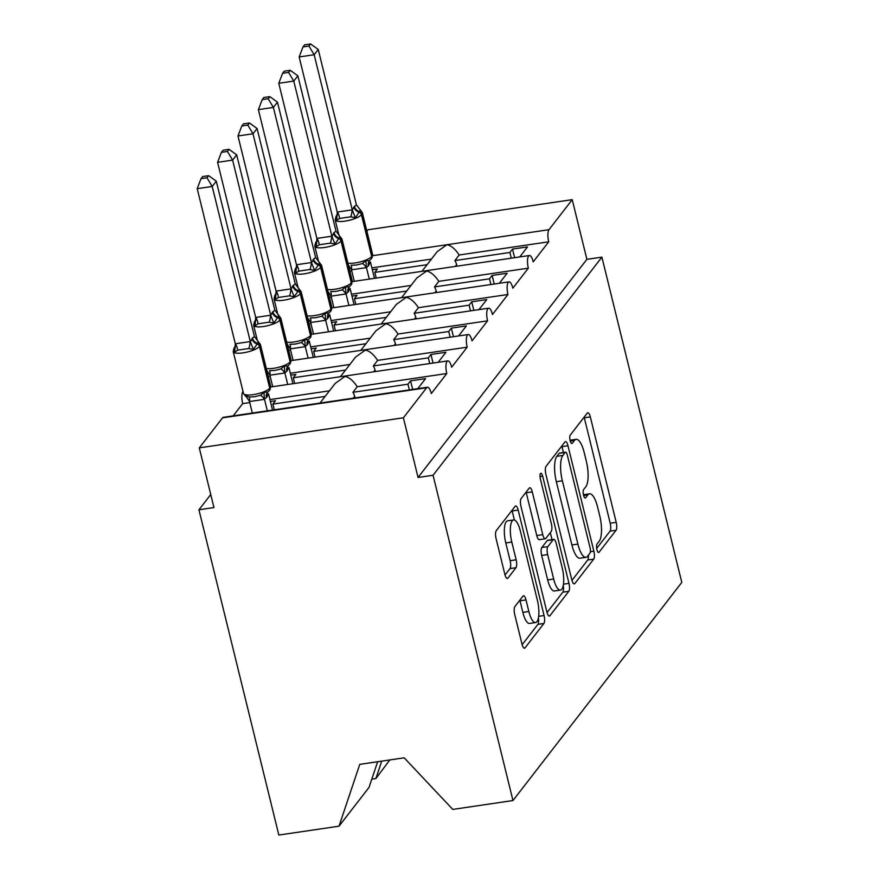 <?xml version="1.0" encoding="UTF-8"?>
<svg xmlns="http://www.w3.org/2000/svg" width="879" height="879" viewBox="0 0 879 879"><rect width="100%" height="100%" fill="white"/><g stroke="black" fill="none" stroke-linecap="round" stroke-linejoin="round"><path stroke-width="1.32" d="M596.907 549.595A4.395 1.373 81.6 0 0 598.665 552.495A4.395 1.373 81.6 0 0 599.038 552.254L616.047 530.268A6.274 1.967 81.6 0 0 616.212 522.346L590.314 416.888A6.274 1.967 81.6 0 0 587.798 412.756A6.274 1.967 81.6 0 0 587.271 413.097L570.262 435.083A4.395 1.373 81.6 0 0 570.141 440.632A4.395 1.373 81.6 0 0 571.91 443.521A4.395 1.373 81.6 0 0 572.273 443.28L574.47 440.434A20.074 6.307 81.6 0 1 576.152 439.324A20.074 6.307 81.6 0 1 584.205 452.564L586.359 461.354A20.074 6.307 81.6 0 1 585.843 486.724L583.645 489.559A4.395 1.373 81.6 0 0 583.524 495.108A4.395 1.373 81.6 0 0 585.293 498.008A4.395 1.373 81.6 0 0 585.656 497.767L587.853 494.921A20.074 6.307 81.6 0 1 589.534 493.811A20.074 6.307 81.6 0 1 597.588 507.051L599.742 515.83A20.074 6.307 81.6 0 1 599.225 541.2L597.028 544.046A4.395 1.373 81.6 0 0 596.907 549.595M514.874 606.576A6.274 1.967 81.6 0 0 514.72 614.509L521.983 644.087A6.274 1.967 81.6 0 0 524.499 648.23A6.274 1.967 81.6 0 0 525.027 647.878L543.914 623.464A6.274 1.967 81.6 0 0 544.079 615.542L518.181 510.084A6.274 1.967 81.6 0 0 515.665 505.952A6.274 1.967 81.6 0 0 515.138 506.304L496.239 530.707A6.274 1.967 81.6 0 0 496.086 538.64L504.865 574.372A6.274 1.967 81.6 0 0 507.381 578.514A6.274 1.967 81.6 0 0 507.897 578.162L515.984 567.713A6.274 1.967 81.6 0 0 516.149 559.791L511.798 542.068A16.778 5.274 81.6 0 1 513.633 519.928A16.778 5.274 81.6 0 1 520.357 531.004L537.41 600.423A16.778 5.274 81.6 0 1 535.575 622.552A16.778 5.274 81.6 0 1 528.85 611.487L526.005 599.917A6.274 1.967 81.6 0 0 523.488 595.786A6.274 1.967 81.6 0 0 522.961 596.127L514.874 606.576M601.895 257.129L433.061 475.264L512.962 800.538L681.796 582.403L601.895 257.129L586.886 259.338L572.229 199.654L548.979 229.683A9.592 3.011 -98.4 0 0 548.738 241.802L533.234 261.821A9.592 3.011 81.6 0 0 529.4 255.503A9.592 3.011 81.6 0 0 528.345 268.15L512.853 288.169A9.592 3.011 81.6 0 0 509.007 281.851A9.592 3.011 81.6 0 0 507.952 294.487L492.46 314.517A9.592 3.011 81.6 0 0 488.614 308.188A9.592 3.011 81.6 0 0 487.559 320.835L472.067 340.854A9.592 3.011 81.6 0 0 468.221 334.536A9.592 3.011 81.6 0 0 467.178 347.183L451.674 367.202A9.592 3.011 81.6 0 0 447.829 360.884A9.592 3.011 81.6 0 0 446.785 373.531L431.292 393.55A9.592 3.011 81.6 0 0 427.447 387.232A9.592 3.011 81.6 0 0 426.645 387.76L403.395 417.789L199.291 447.872L213.949 507.557L198.94 509.776L210.751 494.525M571.779 579.744A6.274 1.967 81.6 0 0 574.295 583.887A6.274 1.967 81.6 0 0 574.822 583.535L593.71 559.132A6.274 1.967 81.6 0 0 593.874 551.199L567.977 445.752A6.274 1.967 81.6 0 0 565.461 441.61A6.274 1.967 81.6 0 0 564.933 441.961L546.046 466.375A6.274 1.967 81.6 0 0 545.881 474.297L571.779 579.744M568.812 591.292L549.924 615.707A6.274 1.967 81.6 0 1 549.397 616.058A6.274 1.967 81.6 0 1 546.881 611.916L520.983 506.469A6.274 1.967 81.6 0 1 521.137 498.536L529.224 488.098A6.274 1.967 81.6 0 1 529.751 487.746A6.274 1.967 81.6 0 1 532.267 491.877L542.772 534.652A6.274 1.967 81.6 0 0 545.288 538.783A6.274 1.967 81.6 0 0 545.815 538.442L551.177 531.509A6.274 1.967 81.6 0 0 551.342 523.576L540.398 479.055A4.395 1.373 81.6 0 1 540.882 473.265A4.395 1.373 81.6 0 1 542.64 476.165L568.977 583.37A6.274 1.967 81.6 0 1 568.812 591.292L562.813 592.182L547.046 612.553M417.8 388.65L425.557 378.618L410.548 380.827L407.944 384.2L352.929 392.309L357.248 386.727L446.785 373.531M352.929 392.309A14.064 12.778 37.7 0 1 354.644 396.385L355.017 397.901M409.339 389.891L407.944 384.2M319.989 403.065L335.196 383.42L344.975 376.454C349.062 377.168 353.149 380.585 357.248 386.727M270.776 386.98L447.829 360.884M243 391.408A9.592 3.011 81.6 0 0 242.681 403.615L249.746 402.571M269.941 399.593L329.471 390.814M199.291 447.872L222.541 417.844A9.592 3.011 81.6 0 1 223.343 417.316L427.447 387.232M438.181 362.302L445.95 352.27L430.941 354.479L428.337 357.852L373.322 365.961L377.64 360.379L467.178 347.183M373.322 365.961A14.064 12.778 37.7 0 1 375.036 370.037L375.41 371.553M429.732 363.554L428.337 357.852M340.382 376.717L355.588 357.072L365.367 350.106C369.455 350.82 373.542 354.237 377.64 360.379M291.158 360.632L468.221 334.536M268.271 376.498L270.139 376.223M290.334 373.245L349.864 364.477M458.574 335.954L466.342 325.922L451.334 328.142L448.729 331.515L393.715 339.624L398.033 334.031L487.559 320.835M393.715 339.624A14.064 12.778 37.7 0 1 395.418 343.7L395.792 345.216M450.125 337.206L448.729 331.515M360.775 350.369L375.981 330.724L385.76 323.769C389.837 324.472 393.935 327.9 398.033 334.031M311.551 334.284L488.614 308.188M288.664 350.15L290.531 349.875M310.716 346.897L370.257 338.129M478.967 309.617L486.735 299.585L471.726 301.794L469.111 305.167L414.097 313.276L418.426 307.683L507.952 294.487M414.097 313.276A14.064 12.778 37.7 0 1 415.811 317.352L416.185 318.868M470.518 310.858L469.111 305.167M381.167 324.032L396.374 304.376L406.153 297.421C410.229 298.124 414.317 301.552 418.426 307.683M331.943 307.947L509.007 281.851M309.056 323.813L310.913 323.538M331.108 320.56L390.639 311.781M499.36 283.269L507.117 273.237L492.119 275.446L489.504 278.819L434.49 286.928L438.819 281.346L528.345 268.15M434.49 286.928A14.064 12.778 37.7 0 1 436.204 291.004L436.577 292.52M490.9 284.51L489.504 278.819M401.549 297.684L416.767 278.039L426.546 271.073C430.622 271.787 434.709 275.204 438.819 281.346M352.336 281.599L529.4 255.503M329.449 297.465L331.306 297.19M351.501 294.212L411.031 285.433M270.402 401.483L275.49 400.736L272.875 404.109L325.153 396.407M242.681 403.615L233.199 415.855M272.875 404.109L274.27 409.801M371.806 779.146L375.882 778.552L389.804 759.939M381.728 761.137L375.882 778.552M290.795 375.135L295.871 374.388L293.267 377.761L345.535 370.059M293.267 377.761L294.663 383.453M311.188 348.798L316.264 348.051L313.66 351.413L365.928 343.711M313.66 351.413L315.056 357.116M331.57 322.45L336.657 321.703L334.042 325.076L386.32 317.363M334.042 325.076L335.448 330.768M351.963 296.102L357.05 295.355L354.435 298.728L406.713 291.026M354.435 298.728L355.83 304.42M519.753 256.921L527.51 246.889L512.501 249.098L509.897 252.471L454.882 260.58L459.201 254.998L548.738 241.802M454.882 260.58A14.064 12.778 37.7 0 1 456.597 264.656L456.97 266.172M511.292 258.173L509.897 252.471M349.842 271.117L351.699 270.842M371.894 267.864L431.424 259.096M459.201 254.998C455.102 248.856 451.015 245.439 446.928 244.725L437.149 251.691L421.942 271.336M372.355 269.754L377.432 269.007L374.828 272.38L427.095 264.678M374.828 272.38L376.223 278.072M366.917 231.298L368.125 229.738L572.229 199.654M433.061 475.264L418.052 477.473L403.395 417.789M418.052 477.473L586.886 259.338M377.651 761.73L369.037 787.397L339.019 826.183L278.841 835.05L198.94 509.776M512.962 800.538L452.784 809.416L404.186 757.819L359.764 764.367L339.019 826.183M514.611 257.679L512.501 249.098M494.218 284.027L492.119 275.446M473.836 310.375L471.726 301.794M453.443 336.712L451.334 328.142M433.05 363.06L430.941 354.479M412.658 389.408L410.548 380.827M589.534 493.811L583.535 494.69A20.074 6.307 81.6 0 0 583.436 494.712M576.152 439.324L570.152 440.214A20.074 6.307 81.6 0 0 570.053 440.225M596.676 548.43L610.048 531.158A6.274 1.967 81.6 0 0 610.213 523.225L584.304 417.778A6.274 1.967 81.6 0 0 584.139 417.14M563.417 452.509L561.967 446.631A6.274 1.967 81.6 0 0 561.802 446.005M571.943 580.382L587.71 560.011A6.274 1.967 81.6 0 0 588.37 555.22M589.941 553.199A4.395 1.373 81.6 0 0 590.051 547.65L567.318 455.091A4.395 1.373 81.6 0 0 565.56 452.191A4.395 1.373 81.6 0 0 565.186 452.432L562.868 455.432A20.074 6.307 81.6 0 0 562.351 480.802L577.888 544.079A20.074 6.307 81.6 0 0 585.941 557.319A20.074 6.307 81.6 0 0 587.611 556.198L589.941 553.199M565.56 452.191L559.549 453.081A4.395 1.373 81.6 0 0 559.187 453.322L565.186 452.432M585.941 557.319L579.931 558.198A20.074 6.307 81.6 0 1 571.888 544.958L556.341 481.692A20.074 6.307 81.6 0 1 556.857 456.322L559.187 453.322M545.288 538.783L539.288 539.673A6.274 1.967 81.6 0 1 536.772 535.531L526.268 492.767A6.274 1.967 81.6 0 0 526.092 492.141M550.298 532.641L552.012 539.618M553.671 579.03A16.778 5.274 81.6 0 0 560.406 590.095A16.778 5.274 81.6 0 0 562.241 567.955L556.231 543.497A6.274 1.967 81.6 0 0 553.715 539.365A6.274 1.967 81.6 0 0 553.188 539.706L547.826 546.639A6.274 1.967 81.6 0 0 547.661 554.572L553.671 579.03L547.672 579.909A16.778 5.274 81.6 0 0 554.396 590.974L560.406 590.095M553.715 539.365L547.716 540.244A6.274 1.967 81.6 0 0 547.188 540.596L553.188 539.706M547.672 579.909L541.662 555.451A6.274 1.967 81.6 0 1 541.827 547.529L547.188 540.596M562.813 592.182A6.274 1.967 81.6 0 0 563.23 585.48M535.575 622.552L529.576 623.442A16.778 5.274 81.6 0 1 522.84 612.377L520.005 600.807A6.274 1.967 81.6 0 0 519.83 600.17M513.633 519.928L507.633 520.818A16.778 5.274 81.6 0 0 505.788 542.947L511.798 542.068M505.029 574.998L509.985 568.603A6.274 1.967 81.6 0 0 510.15 560.67L505.788 542.947M514.391 519.983L512.171 510.974A6.274 1.967 81.6 0 0 512.007 510.347M522.148 644.714L537.915 624.354A6.274 1.967 81.6 0 0 538.387 618.003M351.567 269.809A7.032 1.527 -81.2 0 0 351.029 265.249L356.489 265.029L362.291 263.59L365.917 260.667L369.433 260.591A7.032 6.395 -142.3 0 0 368.389 265.865L366.334 267.623L351.567 269.809L348.359 265.095M360.632 210.927C360.555 209.806 360.192 210.037 359.566 211.641L355.369 217.717L350.798 216.805L344.854 217.64L339.536 218.464L336.602 220.486L337.129 214.948A3.197 2.901 -142.3 0 0 336.569 215.476L338.008 214.091M308.979 46.06L310.606 43.95L304.617 44.829L302.98 46.939L308.979 46.06L314.166 54.729L352.336 210.114L353.907 206.917L356.413 204.84L318.242 49.466L314.166 54.729L299.157 56.948L337.261 212.059L352.27 209.839M336.602 220.486L337.261 212.059M374.465 278.335L370.455 262.03L368.389 265.865M369.279 279.104L366.444 267.568M354.27 281.313L351.435 269.787M365.917 260.667L366.378 267.304M352.336 210.114L355.369 217.717M356.413 204.84L362.346 212.696A13.745 3.769 166.2 0 1 361.917 214.069L372.169 255.855A13.745 3.769 -13.8 0 0 372.608 254.47L362.346 212.696M299.157 56.948L302.98 46.939M310.606 43.95L318.242 49.466M354.072 304.683L350.073 288.378L348.491 291.575L345.941 293.971L331.174 296.146A7.032 1.527 -81.2 0 0 330.636 291.597L336.108 291.378L341.898 289.938L345.524 287.015L349.392 286.62L350.82 285.225A3.197 2.901 -142.3 0 0 351.292 282.829L351.787 282.192A13.745 3.769 -13.8 0 0 352.226 280.819L341.964 239.044A13.745 3.769 166.2 0 1 341.524 240.417L351.787 282.192A3.197 2.901 37.7 0 1 351.314 284.598L352.226 280.819M340.239 237.275C340.162 236.143 339.81 236.385 339.173 237.978L334.976 244.065L330.405 243.153L324.461 243.988L319.143 244.812L316.22 246.834L316.737 241.285A3.197 2.901 -142.3 0 0 316.187 241.824L317.616 240.428M288.587 72.397L290.224 70.298L284.225 71.177L282.598 73.287L288.587 72.397L293.773 81.077L331.943 236.462L334.009 232.627L336.02 231.188L297.86 75.814L293.773 81.077L278.775 83.285L316.869 238.407L331.877 236.187M316.22 246.834L316.869 238.407M348.886 305.442L346.051 293.916M331.174 296.146L327.966 291.443M333.877 307.661L331.053 296.124M345.524 287.015L345.985 293.652M331.943 236.462L334.976 244.065M336.02 231.188L341.964 239.044M278.775 83.285L282.598 73.287M290.224 70.298L297.86 75.814M333.679 331.031L329.68 314.726L328.098 317.923L325.549 320.319L310.792 322.494A7.032 1.527 -81.2 0 0 310.243 317.945L315.715 317.715L321.505 316.286L325.131 313.363L328.999 312.968L330.427 311.573A3.197 2.901 -142.3 0 0 330.9 309.177L331.394 308.54A13.745 3.769 -13.8 0 0 331.833 307.167L321.571 265.392A13.745 3.769 166.2 0 1 321.132 266.766L331.394 308.54A3.197 2.901 37.7 0 1 330.922 310.935L331.833 307.167M319.846 263.612C319.769 262.491 319.418 262.733 318.78 264.326L314.583 270.413L310.012 269.501L304.079 270.336L298.75 271.161L295.827 273.182L296.344 267.634A3.197 2.901 -142.3 0 0 295.794 268.172L297.223 266.776M268.205 98.745L269.831 96.646L263.832 97.525L262.206 99.635L268.205 98.745L273.391 107.425L311.551 262.81L313.616 258.975L315.627 257.536L277.467 102.151L273.391 107.425L258.382 109.633L296.476 264.744L311.485 262.535M295.827 273.182L296.476 264.744M328.493 331.79L325.669 320.264M310.792 322.494L307.573 317.78M313.484 333.998L310.661 322.472M325.131 313.363L325.593 320M311.551 262.81L314.583 270.413M315.627 257.536L321.571 265.392M258.382 109.633L262.206 99.635M269.831 96.646L277.467 102.151M290.4 348.842A7.032 1.527 -81.2 0 0 289.85 344.293L295.322 344.063L301.112 342.634L304.738 339.701L308.254 339.635A7.032 6.395 -142.3 0 0 307.221 344.898L305.167 346.667L290.4 348.842L287.191 344.128M299.453 289.96C299.376 288.839 299.025 289.081 298.399 290.674L294.19 296.761L289.62 295.849L283.686 296.684L278.368 297.509L275.435 299.519L275.962 293.982A3.197 2.901 -142.3 0 0 275.402 294.509L276.83 293.125M247.812 125.093L249.438 122.983L243.439 123.873L241.813 125.972L247.812 125.093L252.998 133.773L291.158 289.147L292.74 285.95L295.245 283.873L257.075 128.499L252.998 133.773L237.989 135.981L276.083 291.092L291.092 288.883M275.435 299.519L276.083 291.092M313.287 357.368L309.287 341.063L307.221 344.898M308.111 358.138L305.277 346.612M293.103 360.346L290.268 348.82M304.738 339.701L305.211 346.337M291.158 289.147L294.19 296.761M295.245 283.873L301.178 291.729A13.745 3.769 166.2 0 1 300.739 293.103L311.001 334.888A13.745 3.769 -13.8 0 0 311.441 333.515L301.178 291.729M237.989 135.981L241.813 125.972M249.438 122.983L257.075 128.499M270.007 375.19A7.032 1.527 -81.2 0 0 269.468 370.641L274.929 370.411L280.72 368.971L284.356 366.049L287.872 365.983A7.032 6.395 -142.3 0 0 286.829 371.246L284.774 373.015L270.007 375.19L266.798 370.477M279.072 316.308C278.984 315.187 278.632 315.418 278.006 317.022L273.808 323.109L269.238 322.186L263.293 323.022L257.976 323.846L255.042 325.867L255.569 320.33A3.197 2.901 -142.3 0 0 255.009 320.857L256.437 319.473M227.419 151.441L229.045 149.331L223.057 150.21L221.42 152.32L227.419 151.441L232.605 160.11L270.765 315.495L272.347 312.298L274.852 310.221L236.682 154.847L232.605 160.11L217.596 162.329L255.701 317.44L270.71 315.231M255.042 325.867L255.701 317.44M292.905 383.716L288.894 367.411L286.829 371.246M287.719 384.486L284.884 372.949M272.71 386.694L269.875 375.168M284.356 366.049L284.818 372.685M270.765 315.495L273.808 323.109M274.852 310.221L280.786 318.077A13.745 3.769 166.2 0 1 280.346 319.451L290.608 361.236A13.745 3.769 -13.8 0 0 291.048 359.852L280.786 318.077M217.596 162.329L221.42 152.32M229.045 149.331L236.682 154.847M258.679 342.656C258.602 341.524 258.239 341.766 257.613 343.359A3.197 2.901 37.7 0 1 259.964 345.799L259.47 346.436A13.745 3.769 166.2 0 1 243.054 352.864A13.745 3.769 166.2 0 1 233.221 351.611L243.483 393.385L245.417 395.979L245.208 395.165L249.076 396.978L254.547 396.759L260.338 395.319L263.964 392.397L267.831 392.001L269.26 390.606A3.197 2.901 -142.3 0 0 269.732 388.21L270.227 387.573A13.745 3.769 -13.8 0 0 270.655 386.2L260.393 344.425A13.745 3.769 166.2 0 1 259.964 345.799L270.227 387.573A3.197 2.901 37.7 0 1 269.743 389.979L270.655 386.2M208.653 175.679L202.664 176.558L201.027 178.668L207.026 177.778L208.653 175.679L216.289 181.195L212.213 186.458L250.383 341.843L252.449 338.008A7.032 6.395 -142.3 0 0 257.613 343.359L253.416 349.446L248.845 348.534L242.901 349.37L237.583 350.194L234.66 352.215L235.176 346.667A3.197 2.901 -142.3 0 0 234.616 347.205L236.055 345.81M207.026 177.778L212.213 186.458L197.204 188.666L235.308 343.788L250.317 341.568M216.289 181.195L254.46 336.569L260.393 344.425M252.449 338.008L254.46 336.569M234.66 352.215L235.308 343.788M272.512 410.064L268.513 393.759L266.93 396.956L264.381 399.352L249.614 401.527L245.208 395.165M267.326 410.823L264.491 399.297M252.317 413.042L249.482 401.505M263.964 392.397L264.425 399.033M250.383 341.843L253.416 349.446M197.204 188.666L201.027 178.668M598.247 552.364L599.038 552.254M571.482 443.401L572.273 443.28M584.865 497.877L585.656 497.767M222.541 417.844L426.645 387.76M372.718 255.668L548.979 229.683M456.597 264.656L455.223 266.436M436.204 291.004L434.83 292.784M415.811 317.352L414.438 319.121M395.418 343.7L394.045 345.469M375.036 370.037L373.663 371.817M354.644 396.385L353.27 398.165M583.645 495.547L587.853 494.921M570.262 441.06L574.47 440.434M584.304 417.778L590.314 416.888M610.213 523.225L616.212 522.346M610.048 531.158L616.047 530.268M561.967 446.631L567.977 445.752M590.391 551.715L593.874 551.199M587.71 560.011L593.71 559.132M573.69 583.7L574.822 583.535M556.857 456.322L562.868 455.432M556.341 481.692L562.351 480.802M571.888 544.958L577.888 544.079M548.793 615.871L549.924 615.707M526.268 492.767L532.267 491.877M536.772 535.531L542.772 534.652M540.036 476.55L542.64 476.165M563.45 584.183L568.977 583.37M541.827 547.529L547.826 546.639M541.662 555.451L547.661 554.572M520.005 600.807L526.005 599.917M522.84 612.377L528.85 611.487M510.15 560.67L516.149 559.791M509.985 568.603L515.984 567.713M506.776 578.327L507.897 578.162M512.171 510.974L518.181 510.084M538.662 616.333L544.079 615.542M537.915 624.354L543.914 623.464M523.895 648.043L525.027 647.878M347.864 263.096A13.745 3.769 -13.8 0 0 355.27 262.92A13.745 3.769 -13.8 0 0 371.685 256.481L372.169 255.855A3.197 2.901 37.7 0 1 371.696 258.25L372.608 254.47M354.402 206.279A7.032 6.395 -142.3 0 0 359.566 211.641A3.197 2.901 37.7 0 1 361.917 214.069L361.423 214.707A13.745 3.769 166.2 0 1 345.007 221.134A13.745 3.769 166.2 0 1 335.174 219.882L336.086 216.113A3.197 2.901 37.7 0 1 336.635 215.575A7.032 6.395 -142.3 0 0 337.448 214.872M353.907 206.917A7.032 6.395 -142.3 0 0 359.071 212.268A3.197 2.901 -142.3 0 1 361.423 214.707L371.685 256.481A3.197 2.901 -142.3 0 1 371.213 258.876L371.696 258.25M362.291 263.59A7.032 2.692 -116.6 0 1 366.334 267.623M369.598 260.426A7.032 6.395 -142.3 0 0 368.883 265.238M337.371 212.004A7.032 2.692 -116.6 0 1 339.536 218.464M352.138 209.828A7.032 1.527 -81.2 0 1 350.798 216.805M327.471 289.433A13.745 3.769 -13.8 0 0 334.877 289.257A13.745 3.769 -13.8 0 0 351.292 282.829L341.03 241.044A13.745 3.769 166.2 0 1 324.615 247.482A13.745 3.769 166.2 0 1 314.781 246.23L315.693 242.45A3.197 2.901 37.7 0 1 316.253 241.923A7.032 6.395 -142.3 0 0 317.055 241.22M334.009 232.627A7.032 6.395 -142.3 0 0 339.173 237.978A3.197 2.901 37.7 0 1 341.524 240.417L341.03 241.044A3.197 2.901 -142.3 0 0 338.69 238.616A7.032 6.395 -142.3 0 1 333.526 233.254M341.898 289.938A7.032 2.692 -116.6 0 1 345.941 293.971M349.402 286.609L349.04 286.939A7.032 6.395 -142.3 0 0 347.996 292.213M349.205 286.774A7.032 6.395 -142.3 0 0 348.491 291.575M316.978 238.341A7.032 2.692 -116.6 0 1 319.143 244.812M331.746 236.165A7.032 1.527 -81.2 0 1 330.405 243.153M307.09 315.781A13.745 3.769 -13.8 0 0 314.495 315.605A13.745 3.769 -13.8 0 0 330.9 309.177L320.637 267.392A13.745 3.769 166.2 0 1 304.233 273.83A13.745 3.769 166.2 0 1 294.388 272.578L295.3 268.798A3.197 2.901 37.7 0 1 295.86 268.271A7.032 6.395 -142.3 0 0 296.662 267.568M313.616 258.975A7.032 6.395 -142.3 0 0 318.78 264.326A3.197 2.901 37.7 0 1 321.132 266.766L320.637 267.392A3.197 2.901 -142.3 0 0 318.297 264.964A7.032 6.395 -142.3 0 1 313.133 259.602M321.505 316.286A7.032 2.692 -116.6 0 1 325.549 320.319M329.01 312.957L328.647 313.287A7.032 6.395 -142.3 0 0 327.614 318.561M328.812 313.122A7.032 6.395 -142.3 0 0 328.098 317.923M296.586 264.689A7.032 2.692 -116.6 0 1 298.75 271.161M311.353 262.513A7.032 1.527 -81.2 0 1 310.012 269.501M286.697 342.129A13.745 3.769 -13.8 0 0 294.102 341.953A13.745 3.769 -13.8 0 0 310.518 335.514L311.001 334.888A3.197 2.901 37.7 0 1 310.529 337.283L311.441 333.515M293.234 285.312A7.032 6.395 -142.3 0 0 298.399 290.674A3.197 2.901 37.7 0 1 300.739 293.103L300.255 293.74A13.745 3.769 166.2 0 1 283.84 300.178A13.745 3.769 166.2 0 1 273.995 298.915L274.907 295.146A3.197 2.901 37.7 0 1 275.468 294.608A7.032 6.395 -142.3 0 0 276.281 293.916M292.74 285.95A7.032 6.395 -142.3 0 0 297.904 291.301A3.197 2.901 -142.3 0 1 300.255 293.74L310.518 335.514A3.197 2.901 -142.3 0 1 310.034 337.921L310.529 337.283M301.112 342.634A7.032 2.692 -116.6 0 1 305.167 346.667M308.43 339.459A7.032 6.395 -142.3 0 0 307.705 344.271M276.204 291.037A7.032 2.692 -116.6 0 1 278.368 297.509M290.96 288.861A7.032 1.527 -81.2 0 1 289.62 295.849M266.304 368.477A13.745 3.769 -13.8 0 0 273.71 368.301A13.745 3.769 -13.8 0 0 290.125 361.862L290.608 361.236A3.197 2.901 37.7 0 1 290.136 363.631L291.048 359.852M272.842 311.66A7.032 6.395 -142.3 0 0 278.006 317.022A3.197 2.901 37.7 0 1 280.346 319.451L279.863 320.088A13.745 3.769 166.2 0 1 263.447 326.516A13.745 3.769 166.2 0 1 253.613 325.263L254.525 321.494A3.197 2.901 37.7 0 1 255.075 320.956A7.032 6.395 -142.3 0 0 255.888 320.264M272.347 312.298A7.032 6.395 -142.3 0 0 277.511 317.649A3.197 2.901 -142.3 0 1 279.863 320.088L290.125 361.862A3.197 2.901 -142.3 0 1 289.652 364.258L290.136 363.631M280.72 368.971A7.032 2.692 -116.6 0 1 284.774 373.015M288.037 365.807A7.032 6.395 -142.3 0 0 287.323 370.619M255.811 317.385A7.032 2.692 -116.6 0 1 257.976 323.846M270.578 315.209A7.032 1.527 -81.2 0 1 269.238 322.186M243.483 393.385A13.745 3.769 -13.8 0 0 253.317 394.638A13.745 3.769 -13.8 0 0 269.732 388.21L259.47 346.436A3.197 2.901 -142.3 0 0 257.118 343.997A7.032 6.395 -142.3 0 1 251.954 338.635M233.221 351.611L234.133 347.842A3.197 2.901 37.7 0 1 234.682 347.304A7.032 6.395 -142.3 0 0 235.495 346.601M249.076 396.978A7.032 1.527 -81.2 0 1 249.614 401.527M260.338 395.319A7.032 2.692 -116.6 0 1 264.381 399.352M267.842 391.99L267.48 392.32A7.032 6.395 -142.3 0 0 266.436 397.594M267.645 392.155A7.032 6.395 -142.3 0 0 266.93 396.956M235.418 343.722A7.032 2.692 -116.6 0 1 237.583 350.194M250.185 341.546A7.032 1.527 -81.2 0 1 248.845 348.534M335.174 219.882L339.03 235.605M336.086 216.113L336.569 215.476M369.784 260.272L371.213 258.876M314.781 246.23L318.648 261.953M315.693 242.45L316.187 241.824M350.82 285.225L351.314 284.598M294.388 272.578L298.256 288.301M295.3 268.798L295.794 268.172M330.427 311.573L330.922 310.935M273.995 298.915L277.863 314.649M274.907 295.146L275.402 294.509M308.606 339.305L310.034 337.921M253.613 325.263L257.47 340.986M254.525 321.494L255.009 320.857M288.213 365.653L289.652 364.258M234.133 347.842L234.616 347.205M269.26 390.606L269.743 389.979M245.417 395.979L246.274 396.682"/></g></svg>
